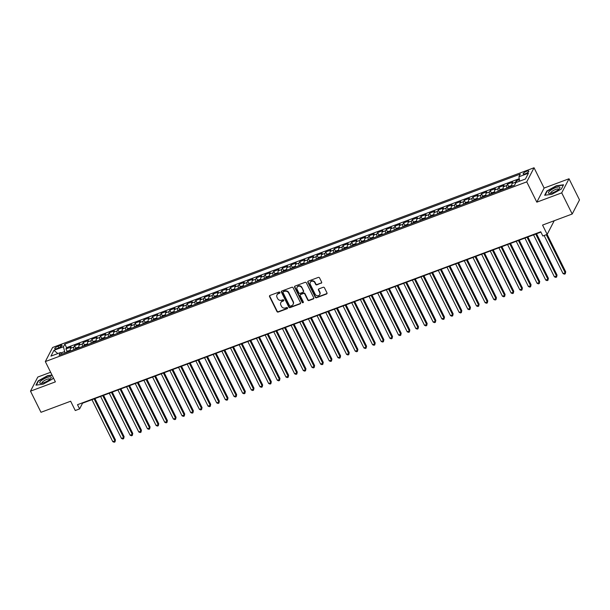<?xml version="1.0" encoding="UTF-8"?>
<svg xmlns="http://www.w3.org/2000/svg" width="610" height="610" viewBox="0 0 610 610"><rect width="100%" height="100%" fill="white"/><g stroke="black" fill="none" stroke-linecap="round" stroke-linejoin="round"><path stroke-width="0.91" d="M279.891 292.426A0.679 0.61 -152.7 0 0 279.006 292.068L269.978 295.438A0.961 0.869 -152.7 0 0 269.544 296.582L276.955 311.527A0.961 0.869 -152.7 0 0 278.221 312.038L287.249 308.668A0.679 0.61 -152.7 0 0 287.554 307.867A0.679 0.61 -152.7 0 0 286.669 307.509L285.503 307.943A3.088 2.776 -152.7 0 1 281.469 306.304L280.844 305.053A3.088 2.776 -152.7 0 1 282.247 301.386L283.421 300.951A0.679 0.61 -152.7 0 0 283.726 300.143A0.679 0.61 -152.7 0 0 282.842 299.784L281.675 300.219A3.088 2.776 -152.7 0 1 277.634 298.58L277.016 297.337A3.088 2.776 -152.7 0 1 278.419 293.662L279.586 293.227A0.679 0.61 -152.7 0 0 279.891 292.426M526.621 171.303A3.141 0.869 -26.4 0 0 523.174 173.919A3.141 0.869 -26.4 0 0 525.355 173.743A3.141 0.869 -26.4 0 0 528.801 171.128A3.141 0.869 -26.4 0 0 526.621 171.303M321.203 283.253A0.961 0.869 -152.7 0 0 321.638 282.11L319.556 277.916A0.961 0.869 -152.7 0 0 318.298 277.405L308.263 281.149A0.961 0.869 -152.7 0 0 307.829 282.293L315.248 297.23A0.961 0.869 -152.7 0 0 316.506 297.749L326.533 294.005A0.961 0.869 -152.7 0 0 326.975 292.853L324.459 287.79A0.961 0.869 -152.7 0 0 323.201 287.279L318.908 288.881A0.961 0.869 -152.7 0 0 318.466 290.032L319.716 292.541A2.577 2.318 -152.7 0 1 317.459 295.758A2.577 2.318 -152.7 0 1 315.172 294.233L310.284 284.405A2.577 2.318 -152.7 0 1 312.541 281.179A2.577 2.318 -152.7 0 1 314.836 282.704L315.644 284.344A0.961 0.869 -152.7 0 0 316.91 284.855L321.401 282.872A0.961 0.869 -152.7 0 0 321.714 282.659M50.63 372.268L37.789 377.056L30.5 391.155L40.992 412.299L70.653 401.228L75.266 410.53L79.597 408.913L77.501 404.689L540.742 231.769L542.839 235.994L547.17 234.385L554.231 220.721M561.718 192.867L569.008 178.768L544.112 188.063L536.823 202.162L561.718 192.867L572.211 214.011L542.557 225.082L547.17 234.385M536.823 202.162L526.75 181.871L45.323 361.57L52.612 347.471L534.04 167.765L526.75 181.871M30.5 391.155L55.396 381.868L45.323 361.57M293.128 287.783A0.961 0.869 -152.7 0 0 291.862 287.272L281.835 291.016A0.961 0.869 -152.7 0 0 281.401 292.159L288.812 307.097A0.961 0.869 -152.7 0 0 290.078 307.615L300.105 303.871A0.961 0.869 -152.7 0 0 300.539 302.72L293.128 287.783M295.049 286.082L305.084 282.338A0.961 0.869 -152.7 0 1 306.342 282.849L313.761 297.787A0.961 0.869 -152.7 0 1 313.319 298.938L309.026 300.539A0.961 0.869 -152.7 0 1 307.768 300.029L304.756 293.967A0.961 0.869 -152.7 0 0 303.498 293.456L300.646 294.516A0.961 0.869 -152.7 0 0 300.212 295.659L303.345 301.973A0.679 0.61 -152.7 0 1 302.156 302.415L294.615 287.226A0.961 0.869 -152.7 0 1 295.049 286.082M569.008 178.768L579.5 199.905L572.211 214.011M519.43 179.66L516.19 180.865L516.853 182.207M515.32 183.701A3.927 1.327 -110.5 0 1 515.473 182.26L512.004 183.549L512.728 182.161L507.528 184.098L508.778 186.614M506.857 188.094A3.927 1.327 -110.5 0 1 506.811 185.493L503.349 186.782L504.066 185.394L498.873 187.331L500.116 189.847M498.202 191.326A3.927 1.327 -110.5 0 1 498.149 188.726L494.687 190.015L495.411 188.627L490.211 190.564L491.462 193.08M489.54 194.559A3.927 1.327 -110.5 0 1 489.495 191.959L486.033 193.248L486.749 191.86L481.557 193.797L482.8 196.313M480.886 197.792A3.927 1.327 -110.5 0 1 480.832 195.185L477.371 196.481L478.087 195.093L472.895 197.03L474.145 199.539M472.224 201.018A3.927 1.327 -110.5 0 1 472.178 198.418L468.716 199.714L469.433 198.319L464.233 200.263L465.483 202.772M463.562 204.251A3.927 1.327 -110.5 0 1 463.516 201.651L460.054 202.947L460.771 201.552L455.578 203.496L456.821 206.005M454.907 207.484A3.927 1.327 -110.5 0 1 454.862 204.884L451.392 206.18L452.117 204.785L446.916 206.721L448.167 209.238M446.245 210.717A3.927 1.327 -110.5 0 1 446.2 208.117L442.738 209.405L443.455 208.018L438.262 209.954L439.505 212.471M437.591 213.95A3.927 1.327 -110.5 0 1 437.538 211.35L434.076 212.638L434.793 211.251L429.6 213.187L430.851 215.704M428.929 217.183A3.927 1.327 -110.5 0 1 428.883 214.583L425.422 215.871L426.138 214.484L420.946 216.42L422.189 218.937M420.275 220.416A3.927 1.327 -110.5 0 1 420.221 217.816L416.76 219.104L417.476 217.717L412.284 219.653L413.534 222.17M411.613 223.649A3.927 1.327 -110.5 0 1 411.567 221.041L408.098 222.337L408.822 220.95L403.622 222.886L404.872 225.395M402.951 226.874A3.927 1.327 -110.5 0 1 402.905 224.274L399.443 225.57L400.16 224.175L394.967 226.119L396.21 228.628M394.296 230.107A3.927 1.327 -110.5 0 1 394.251 227.507L390.781 228.803L391.506 227.408L386.305 229.352L387.556 231.861M385.634 233.34A3.927 1.327 -110.5 0 1 385.589 230.74L382.127 232.036L382.844 230.641L377.651 232.585L378.894 235.094M376.98 236.573A3.927 1.327 -110.5 0 1 376.927 233.973L373.465 235.269L374.182 233.874L368.989 235.811L370.239 238.327M368.318 239.806A3.927 1.327 -110.5 0 1 368.272 237.206L364.81 238.495L365.527 237.107L360.335 239.044L361.577 241.56M359.664 243.039A3.927 1.327 -110.5 0 1 359.61 240.439L356.148 241.728L356.865 240.34L351.673 242.277L352.923 244.793M351.002 246.272A3.927 1.327 -110.5 0 1 350.956 243.672L347.486 244.961L348.211 243.573L343.011 245.51L344.261 248.026M342.34 249.505A3.927 1.327 -110.5 0 1 342.294 246.898L338.832 248.194L339.549 246.806L334.356 248.743L335.599 251.251M333.685 252.731A3.927 1.327 -110.5 0 1 333.632 250.131L330.17 251.427L330.894 250.031L325.694 251.976L326.945 254.484M325.023 255.964A3.927 1.327 -110.5 0 1 324.977 253.363L321.516 254.66L322.233 253.264L317.04 255.209L318.283 257.717M316.369 259.197A3.927 1.327 -110.5 0 1 316.315 256.596L312.854 257.893L313.57 256.497L308.378 258.442L309.628 260.95M307.707 262.43A3.927 1.327 -110.5 0 1 307.661 259.829L304.192 261.126L304.916 259.73L299.716 261.667L300.966 264.183M299.045 265.663A3.927 1.327 -110.5 0 1 298.999 263.062L295.537 264.351L296.254 262.963L291.062 264.9L292.304 267.416M290.39 268.896A3.927 1.327 -110.5 0 1 290.345 266.296L286.875 267.584L287.6 266.196L282.399 268.133L283.65 270.649M281.728 272.129A3.927 1.327 -110.5 0 1 281.683 269.529L278.221 270.817L278.938 269.429L273.745 271.366L274.988 273.882M273.074 275.362A3.927 1.327 -110.5 0 1 273.021 272.762L269.559 274.05L270.276 272.662L265.083 274.599L266.334 277.115M264.412 278.595A3.927 1.327 -110.5 0 1 264.366 275.987L260.905 277.283L261.621 275.895L256.429 277.832L257.672 280.341M255.758 281.82A3.927 1.327 -110.5 0 1 255.704 279.22L252.243 280.516L252.959 279.121L247.767 281.065L249.017 283.574M247.096 285.053A3.927 1.327 -110.5 0 1 247.05 282.453L243.581 283.749L244.305 282.354L239.105 284.298L240.355 286.807M238.434 288.286A3.927 1.327 -110.5 0 1 238.388 285.686L234.926 286.982L235.643 285.587L230.45 287.523L231.693 290.04M229.779 291.519A3.927 1.327 -110.5 0 1 229.734 288.919L226.264 290.207L226.989 288.82L221.788 290.756L223.039 293.273M221.117 294.752A3.927 1.327 -110.5 0 1 221.072 292.152L217.61 293.44L218.327 292.053L213.134 293.989L214.377 296.506M212.463 297.985A3.927 1.327 -110.5 0 1 212.41 295.385L208.948 296.673L209.665 295.286L204.472 297.222L205.722 299.739M203.801 301.218A3.927 1.327 -110.5 0 1 203.755 298.618L200.293 299.906L201.01 298.519L195.81 300.455L197.06 302.972M195.147 304.451A3.927 1.327 -110.5 0 1 195.093 301.843L191.631 303.139L192.348 301.752L187.156 303.688L188.406 306.197M186.485 307.676A3.927 1.327 -110.5 0 1 186.439 305.076L182.969 306.373L183.694 304.977L178.494 306.921L179.744 309.43M177.823 310.909A3.927 1.327 -110.5 0 1 177.777 308.309L174.315 309.606L175.032 308.21L169.839 310.154L171.082 312.663M169.168 314.142A3.927 1.327 -110.5 0 1 169.115 311.542L165.653 312.838L166.377 311.443L161.177 313.387L162.428 315.896M160.506 317.375A3.927 1.327 -110.5 0 1 160.46 314.775L156.999 316.071L157.715 314.676L152.523 316.613L153.766 319.129M151.852 320.608A3.927 1.327 -110.5 0 1 151.798 318.008L148.337 319.297L149.053 317.909L143.861 319.846L145.111 322.362M143.19 323.841A3.927 1.327 -110.5 0 1 143.144 321.241L139.675 322.53L140.399 321.142L135.199 323.079L136.449 325.595M134.528 327.074A3.927 1.327 -110.5 0 1 134.482 324.474L131.02 325.763L131.737 324.375L126.544 326.312L127.787 328.828M125.874 330.307A3.927 1.327 -110.5 0 1 125.828 327.7L122.358 328.996L123.083 327.608L117.882 329.545L119.133 332.053M117.211 333.533A3.927 1.327 -110.5 0 1 117.166 330.933L113.704 332.229L114.421 330.833L109.228 332.778L110.471 335.286M108.557 336.766A3.927 1.327 -110.5 0 1 108.504 334.166L105.042 335.462L105.759 334.066L100.566 336.011L101.817 338.519M99.895 339.999A3.927 1.327 -110.5 0 1 99.849 337.399L96.388 338.695L97.104 337.299L91.912 339.244L93.155 341.752M91.241 343.232A3.927 1.327 -110.5 0 1 91.187 340.632L87.726 341.928L88.442 340.532L83.25 342.469L84.5 344.986M82.579 346.465A3.927 1.327 -110.5 0 1 82.533 343.865L79.064 345.153L79.788 343.765L74.588 345.702L73.871 347.098A3.927 1.327 69.5 0 0 73.917 349.698M75.838 348.219L74.588 345.702M56.852 348.592L58.758 347.883A3.042 0.839 -26.4 0 0 62.09 345.344A3.042 0.839 -26.4 0 0 59.978 345.519L58.072 346.228A3.042 0.839 -26.4 0 0 54.732 348.767A3.042 0.839 -26.4 0 0 56.852 348.592M519.697 181.147L518.904 176.77L520.284 174.102L64.828 344.109L63.448 346.777L65.003 353.022M518.904 176.77L528.428 173.217L525.431 179.004L515.908 182.565L514.527 185.226L59.078 355.241L60.459 352.572L50.927 356.126L53.924 350.331L63.448 346.777M519.255 178.692L66.589 347.662L65.933 348.935L71.126 346.998L70.409 348.386A3.927 1.327 69.5 0 0 70.455 350.986M82.533 343.865L83.25 342.469M91.187 340.632L91.912 339.244M99.849 337.399L100.566 336.011M108.504 334.166L109.228 332.778M117.166 330.933L117.882 329.545M125.828 327.7L126.544 326.312M134.482 324.474L135.199 323.079M143.144 321.241L143.861 319.846M151.798 318.008L152.523 316.613M160.46 314.775L161.177 313.387M169.115 311.542L169.839 310.154M177.777 308.309L178.494 306.921M186.439 305.076L187.156 303.688M195.093 301.843L195.81 300.455M203.755 298.618L204.472 297.222M212.41 295.385L213.134 293.989M221.072 292.152L221.788 290.756M229.734 288.919L230.45 287.523M238.388 285.686L239.105 284.298M247.05 282.453L247.767 281.065M255.704 279.22L256.429 277.832M264.366 275.987L265.083 274.599M273.021 272.762L273.745 271.366M281.683 269.529L282.399 268.133M290.345 266.296L291.062 264.9M298.999 263.062L299.716 261.667M307.661 259.829L308.378 258.442M316.315 256.596L317.04 255.209M324.977 253.363L325.694 251.976M333.632 250.131L334.356 248.743M342.294 246.898L343.011 245.51M350.956 243.672L351.673 242.277M359.61 240.439L360.335 239.044M368.272 237.206L368.989 235.811M376.927 233.973L377.651 232.585M385.589 230.74L386.305 229.352M394.251 227.507L394.967 226.119M402.905 224.274L403.622 222.886M411.567 221.041L412.284 219.653M420.221 217.816L420.946 216.42M428.883 214.583L429.6 213.187M437.538 211.35L438.262 209.954M446.2 208.117L446.916 206.721M454.862 204.884L455.578 203.496M463.516 201.651L464.233 200.263M472.178 198.418L472.895 197.03M480.832 195.185L481.557 193.797M489.495 191.959L490.211 190.564M498.149 188.726L498.873 187.331M506.811 185.493L507.528 184.098M515.473 182.26L516.19 180.865M64.34 351.68L60.954 352.946M544.112 188.063L534.04 167.765M79.597 408.913L82.548 403.195L540.91 232.105M67.176 351.452L65.933 348.935M66.589 347.662L64.828 344.109M62.365 354.006L60.459 352.572M79.064 345.153A3.927 1.327 69.5 0 0 79.117 347.761M87.726 341.928A3.927 1.327 69.5 0 0 87.771 344.528M96.388 338.695A3.927 1.327 69.5 0 0 96.433 341.295M105.042 335.462A3.927 1.327 69.5 0 0 105.088 338.062M113.704 332.229A3.927 1.327 69.5 0 0 113.75 334.829M122.358 328.996A3.927 1.327 69.5 0 0 122.412 331.596M131.02 325.763A3.927 1.327 69.5 0 0 131.066 328.363M139.675 322.53A3.927 1.327 69.5 0 0 139.728 325.13M148.337 319.297A3.927 1.327 69.5 0 0 148.382 321.905M156.999 316.071A3.927 1.327 69.5 0 0 157.044 318.672M165.653 312.838A3.927 1.327 69.5 0 0 165.706 315.439M174.315 309.606A3.927 1.327 69.5 0 0 174.361 312.206M182.969 306.373A3.927 1.327 69.5 0 0 183.023 308.973M191.631 303.139A3.927 1.327 69.5 0 0 191.677 305.74M200.293 299.906A3.927 1.327 69.5 0 0 200.339 302.507M208.948 296.673A3.927 1.327 69.5 0 0 208.994 299.274M217.61 293.44A3.927 1.327 69.5 0 0 217.656 296.041M226.264 290.207A3.927 1.327 69.5 0 0 226.318 292.815M234.926 286.982A3.927 1.327 69.5 0 0 234.972 289.582M243.581 283.749A3.927 1.327 69.5 0 0 243.634 286.349M252.243 280.516A3.927 1.327 69.5 0 0 252.288 283.116M260.905 277.283A3.927 1.327 69.5 0 0 260.95 279.883M269.559 274.05A3.927 1.327 69.5 0 0 269.605 276.65M278.221 270.817A3.927 1.327 69.5 0 0 278.267 273.417M286.875 267.584A3.927 1.327 69.5 0 0 286.929 270.184M295.537 264.351A3.927 1.327 69.5 0 0 295.583 266.959M304.192 261.126A3.927 1.327 69.5 0 0 304.245 263.726M312.854 257.893A3.927 1.327 69.5 0 0 312.899 260.493M321.516 254.66A3.927 1.327 69.5 0 0 321.562 257.26M330.17 251.427A3.927 1.327 69.5 0 0 330.223 254.027M338.832 248.194A3.927 1.327 69.5 0 0 338.878 250.794M347.486 244.961A3.927 1.327 69.5 0 0 347.54 247.561M356.148 241.728A3.927 1.327 69.5 0 0 356.194 244.328M364.81 238.495A3.927 1.327 69.5 0 0 364.856 241.102M373.465 235.269A3.927 1.327 69.5 0 0 373.511 237.869M382.127 232.036A3.927 1.327 69.5 0 0 382.173 234.637M390.781 228.803A3.927 1.327 69.5 0 0 390.835 231.404M399.443 225.57A3.927 1.327 69.5 0 0 399.489 228.171M408.098 222.337A3.927 1.327 69.5 0 0 408.151 224.938M416.76 219.104A3.927 1.327 69.5 0 0 416.805 221.704M425.422 215.871A3.927 1.327 69.5 0 0 425.467 218.471M434.076 212.638A3.927 1.327 69.5 0 0 434.122 215.238M442.738 209.405A3.927 1.327 69.5 0 0 442.784 212.013M451.392 206.18A3.927 1.327 69.5 0 0 451.446 208.78M460.054 202.947A3.927 1.327 69.5 0 0 460.1 205.547M468.716 199.714A3.927 1.327 69.5 0 0 468.762 202.314M477.371 196.481A3.927 1.327 69.5 0 0 477.416 199.081M486.033 193.248A3.927 1.327 69.5 0 0 486.078 195.848M494.687 190.015A3.927 1.327 69.5 0 0 494.74 192.615M503.349 186.782A3.927 1.327 69.5 0 0 503.395 189.382M512.004 183.549A3.927 1.327 69.5 0 0 512.057 186.157M57.813 353.556L53.924 350.331M52.01 375.051L47.595 375.661L38.14 380.899L35.944 385.146L43.203 384.155L52.658 378.909L53.306 377.659M563.556 184.777L556.297 185.775L546.85 191.014L544.654 195.261L551.913 194.27L561.36 189.024L563.556 184.777M38.331 381.281L38.14 380.899M547.033 191.395L546.85 191.014M279.959 292.747A0.679 0.61 -152.7 0 1 279.784 292.846L278.617 293.28A3.088 2.776 -152.7 0 0 277.1 294.721M280.935 302.438A3.088 2.776 -152.7 0 1 282.445 301.004L283.612 300.57A0.679 0.61 -152.7 0 0 283.787 300.463M269.658 295.652A0.961 0.869 -152.7 0 0 269.734 296.201L277.154 311.146A0.961 0.869 -152.7 0 0 278.419 311.657L287.447 308.286A0.679 0.61 -152.7 0 0 287.623 308.187M281.515 291.222A0.961 0.869 -152.7 0 0 281.591 291.778L289.01 306.716A0.961 0.869 -152.7 0 0 290.268 307.234L300.303 303.49A0.961 0.869 -152.7 0 0 300.623 303.277M283.345 291.824A0.679 0.61 -152.7 0 0 283.04 292.625L289.552 305.74A0.679 0.61 -152.7 0 0 290.436 306.098L291.664 305.64A3.088 2.776 -152.7 0 0 293.067 301.973L288.614 293.006A3.088 2.776 -152.7 0 0 284.58 291.366L283.543 291.443A0.679 0.61 -152.7 0 0 283.17 291.923M293.181 304.207A3.088 2.776 -152.7 0 0 293.265 301.592L293.067 301.973M283.543 291.443L284.779 290.985A3.088 2.776 -152.7 0 1 288.812 292.625L293.265 301.592M300.333 294.729A0.961 0.869 -152.7 0 1 300.844 294.134L303.696 293.075A0.961 0.869 -152.7 0 1 304.954 293.585L307.966 299.647A0.961 0.869 -152.7 0 0 309.224 300.158L313.517 298.557A0.961 0.869 -152.7 0 0 313.837 298.343M294.729 286.288A0.961 0.869 -152.7 0 0 294.813 286.845L302.346 302.034A0.679 0.61 -152.7 0 0 303.406 302.293M301.637 287.676A2.577 2.318 -152.7 0 0 297.07 287.34A2.577 2.318 -152.7 0 0 297.093 289.376L298.808 292.838A0.961 0.869 -152.7 0 0 300.074 293.357L302.918 292.289A0.961 0.869 -152.7 0 0 303.361 291.145L301.836 287.295A2.577 2.318 -152.7 0 0 297.184 287.158M303.437 291.702A0.961 0.869 -152.7 0 0 303.551 290.764L303.361 291.145M301.836 287.295L303.551 290.764M310.376 282.186A2.577 2.318 -152.7 0 1 315.027 282.323L315.843 283.963A0.961 0.869 -152.7 0 0 317.108 284.473L321.401 282.872M319.823 294.378A2.577 2.318 -152.7 0 0 319.914 292.159L319.716 292.541M318.588 289.094A0.961 0.869 -152.7 0 0 318.664 289.651L319.914 292.159M307.951 281.355A0.961 0.869 -152.7 0 0 308.027 281.911L315.446 296.849A0.961 0.869 -152.7 0 0 316.704 297.367L326.731 293.623A0.961 0.869 -152.7 0 0 327.051 293.41M70.31 350.285L67.565 351.116L66.307 352.199A2.6 0.884 69.5 0 0 66.216 352.572M91.957 399.687L112.789 441.663L114.954 440.855L115.45 439.901L94.931 398.574M67.855 351.978L68.884 351.474M115.45 439.901L115 441.907L114.954 440.855L94.123 398.879M115 441.907L114.139 442.235L112.789 441.663M46.764 377.598A6.382 1.761 -26.4 0 0 40.618 381.212A6.382 1.761 -26.4 0 0 40.916 383.324A6.382 1.761 -26.4 0 0 44.202 382.554A6.382 1.761 -26.4 0 0 50.836 378.398A6.382 1.761 -26.4 0 0 46.764 377.598M49.936 379.313A4.369 1.205 -26.4 0 0 49.898 379.13A4.369 1.205 -26.4 0 0 46.856 379.382A4.369 1.205 -26.4 0 0 42.067 383.019A4.369 1.205 -26.4 0 0 42.189 383.156M36.356 385.093L38.453 381.036L47.61 375.958L52.155 375.341M53.283 377.62L52.605 378.94M549.953 190.77A6.382 1.761 -26.4 0 0 549.618 193.439A6.382 1.761 -26.4 0 0 558.424 189.611A6.382 1.761 -26.4 0 0 559.538 188.513A6.382 1.761 -26.4 0 0 557.281 187.148A6.382 1.761 -26.4 0 0 549.953 190.77M558.638 189.428A4.369 1.205 -26.4 0 0 558.6 189.245A4.369 1.205 -26.4 0 0 555.878 189.382A4.369 1.205 -26.4 0 0 551.791 191.586A4.369 1.205 -26.4 0 0 550.769 193.134A4.369 1.205 -26.4 0 0 550.891 193.271M563.365 185.15L561.307 189.054M545.066 195.208L547.155 191.151L556.312 186.073L563.35 185.112M78.972 347.052L76.227 347.883L74.969 348.966A2.6 0.884 69.5 0 0 74.87 349.339M100.612 396.454L121.451 438.43L123.617 437.622L124.104 436.668L103.593 395.341M76.517 348.745L77.539 348.241M124.104 436.668L123.662 438.682L123.617 437.622L102.777 395.646M123.662 438.682L122.793 439.002L121.451 438.43M87.634 343.819L84.889 344.65L83.623 345.74A2.6 0.884 69.5 0 0 83.532 346.106M109.274 393.221L130.113 435.197L132.271 434.389L132.767 433.435L112.255 392.108M85.171 345.512L86.201 345.008M132.767 433.435L132.317 435.449L132.271 434.389L111.439 392.413M132.317 435.449L131.455 435.769L130.113 435.197M96.288 340.586L93.543 341.417L92.285 342.507A2.6 0.884 69.5 0 0 92.194 342.873M117.928 389.988L138.767 431.964L140.933 431.156L141.428 430.202L120.91 388.875M94.87 341.89L93.833 342.279M141.428 430.202L140.979 432.216L140.933 431.156L120.094 389.18M140.979 432.216L140.109 432.536L138.767 431.964M104.95 337.353L102.205 338.184L100.94 339.274A2.6 0.884 69.5 0 0 100.848 339.648M126.59 386.755L147.429 428.731L149.595 427.923L150.083 426.977L129.572 385.65M103.532 338.657L102.495 339.046M150.083 426.977L149.633 428.983L149.595 427.923L128.756 385.947M149.633 428.983L148.771 429.303L147.429 428.731M113.605 334.12L110.86 334.951L109.602 336.041A2.6 0.884 69.5 0 0 109.51 336.415M135.252 383.53L156.084 425.505L158.249 424.697L158.745 423.744L138.226 382.417M111.15 335.813L112.171 335.309M158.745 423.744L158.295 425.75L158.249 424.697L137.41 382.722M158.295 425.75L157.426 426.07L156.084 425.505M122.267 330.887L119.522 331.726L118.264 332.808A2.6 0.884 69.5 0 0 118.165 333.182M143.907 380.297L164.746 422.272L166.911 421.464L167.399 420.511L146.888 379.184M119.812 332.587L120.833 332.076M167.399 420.511L166.957 422.516L166.911 421.464L146.072 379.489M166.957 422.516L166.088 422.844L164.746 422.272M130.921 327.661L128.176 328.493L126.918 329.575A2.6 0.884 69.5 0 0 126.827 329.949M152.569 377.064L173.4 419.039L175.566 418.231L176.061 417.278L155.542 375.951M129.511 328.965L128.466 329.354M176.061 417.278L175.611 419.283L175.566 418.231L154.734 376.256M175.611 419.283L174.75 419.611L173.4 419.039M139.583 324.428L136.838 325.26L135.58 326.342A2.6 0.884 69.5 0 0 135.481 326.716M161.223 373.831L182.062 415.807L184.228 414.998L184.723 414.045L164.204 372.718M138.165 325.732L137.128 326.121M184.723 414.045L184.273 416.05L184.228 414.998L163.388 373.023M184.273 416.05L183.404 416.378L182.062 415.807M148.245 321.195L145.5 322.027L144.234 323.109A2.6 0.884 69.5 0 0 144.143 323.483M169.885 370.598L190.724 412.574L192.89 411.765L193.378 410.812L172.866 369.485M145.79 322.888L146.812 322.385M193.378 410.812L192.928 412.825L192.89 411.765L172.05 369.79M192.928 412.825L192.066 413.145L190.724 412.574M156.9 317.962L154.155 318.794L152.897 319.876A2.6 0.884 69.5 0 0 152.805 320.25M178.539 367.365L199.379 409.341L201.544 408.532L202.04 407.579L181.521 366.252M154.444 319.655L155.466 319.152M202.04 407.579L201.59 409.592L201.544 408.532L180.705 366.557M201.59 409.592L200.72 409.912L199.379 409.341M165.562 314.729L162.817 315.561L161.558 316.651A2.6 0.884 69.5 0 0 161.459 317.017M187.201 364.132L208.04 406.108L210.206 405.299L210.694 404.346L190.183 363.019M163.106 316.422L164.128 315.919M210.694 404.346L210.244 406.359L210.206 405.299L189.367 363.324M210.244 406.359L209.382 406.679L208.04 406.108M174.216 311.496L171.471 312.328L170.213 313.418A2.6 0.884 69.5 0 0 170.121 313.792M195.863 360.899L216.695 402.875L218.86 402.066L219.356 401.113L198.837 359.793M172.805 312.8L171.761 313.189M219.356 401.113L218.906 403.126L218.86 402.066L198.029 360.091M218.906 403.126L218.037 403.446L216.695 402.875M182.878 308.263L180.133 309.095L178.875 310.185A2.6 0.884 69.5 0 0 178.776 310.559M204.518 357.673L225.357 399.649L227.522 398.841L228.01 397.888L207.499 356.56M181.46 309.575L180.423 309.956M228.01 397.888L227.568 399.893L227.522 398.841L206.683 356.865M227.568 399.893L226.699 400.213L225.357 399.649M191.532 305.031L188.787 305.869L187.529 306.952A2.6 0.884 69.5 0 0 187.438 307.326M213.18 354.44L234.019 396.416L236.177 395.608L236.672 394.655L216.161 353.327M189.077 306.731L190.106 306.22M236.672 394.655L236.222 396.66L236.177 395.608L215.345 353.632M236.222 396.66L235.361 396.988L234.019 396.416M200.194 301.798L197.449 302.636L196.191 303.719A2.6 0.884 69.5 0 0 196.092 304.093M221.834 351.207L242.673 393.183L244.839 392.375L245.334 391.422L224.815 350.094M197.739 303.498L198.761 302.995M245.334 391.422L244.885 393.427L244.839 392.375L224 350.399M244.885 393.427L244.015 393.755L242.673 393.183M208.856 298.572L206.111 299.403L204.846 300.486A2.6 0.884 69.5 0 0 204.754 300.86M230.496 347.974L251.335 389.95L253.501 389.142L253.989 388.189L233.477 346.861M207.438 299.876L206.401 300.265M253.989 388.189L253.539 390.194L253.501 389.142L232.662 347.166M253.539 390.194L252.677 390.522L251.335 389.95M217.511 295.339L214.766 296.17L213.508 297.253A2.6 0.884 69.5 0 0 213.416 297.627M239.158 344.741L259.99 386.717L262.155 385.909L262.651 384.956L242.132 343.628M216.092 296.643L215.055 297.032M262.651 384.956L262.201 386.969L262.155 385.909L241.316 343.933M262.201 386.969L261.332 387.289L259.99 386.717M226.173 292.106L223.428 292.937L222.17 294.02A2.6 0.884 69.5 0 0 222.07 294.394M247.812 341.508L268.652 383.484L270.817 382.676L271.305 381.723L250.794 340.395M223.717 293.799L224.739 293.296M271.305 381.723L270.855 383.736L270.817 382.676L249.978 340.7M270.855 383.736L269.994 384.056L268.652 383.484M234.827 288.873L232.082 289.704L230.824 290.795A2.6 0.884 69.5 0 0 230.733 291.161M256.474 338.275L277.306 380.251L279.471 379.443L279.967 378.49L259.448 337.162M232.372 290.566L233.401 290.063M279.967 378.49L279.517 380.503L279.471 379.443L258.64 337.467M279.517 380.503L278.656 380.823L277.306 380.251M243.489 285.64L240.744 286.471L239.486 287.562A2.6 0.884 69.5 0 0 239.387 287.935M265.129 335.042L285.968 377.018L288.133 376.21L288.621 375.257L268.11 333.937M241.034 287.333L242.056 286.83M288.621 375.257L288.179 377.27L288.133 376.21L267.294 334.234M288.179 377.27L287.31 377.59L285.968 377.018M252.151 282.407L249.406 283.238L248.14 284.329A2.6 0.884 69.5 0 0 248.049 284.702M273.791 331.81L294.63 373.785L296.788 372.985L297.284 372.031L276.772 330.704M250.733 283.719L249.688 284.1M297.284 372.031L296.834 374.037L296.788 372.985L275.956 331.009M296.834 374.037L295.972 374.357L294.63 373.785M260.805 279.174L258.06 280.013L256.802 281.096A2.6 0.884 69.5 0 0 256.711 281.469M282.445 328.584L303.284 370.56L305.45 369.751L305.945 368.798L285.427 327.471M259.387 280.486L258.35 280.875M305.945 368.798L305.496 370.804L305.45 369.751L284.611 327.776M305.496 370.804L304.626 371.132L303.284 370.56M269.467 275.941L266.722 276.78L265.457 277.863A2.6 0.884 69.5 0 0 265.365 278.236M291.107 325.351L311.946 367.327L314.112 366.518L314.6 365.565L294.089 324.238M267.012 277.642L268.034 277.131M314.6 365.565L314.15 367.571L314.112 366.518L293.273 324.543M314.15 367.571L313.288 367.899L311.946 367.327M278.122 272.716L275.377 273.547L274.119 274.63A2.6 0.884 69.5 0 0 274.027 275.003M299.769 322.118L320.601 364.094L322.766 363.285L323.262 362.332L302.743 321.005M275.667 274.409L276.688 273.905M323.262 362.332L322.812 364.338L322.766 363.285L301.927 321.31M322.812 364.338L321.943 364.666L320.601 364.094M286.784 269.483L284.039 270.314L282.781 271.397A2.6 0.884 69.5 0 0 282.682 271.77M308.424 318.885L329.263 360.861L331.428 360.052L331.916 359.099L311.405 317.772M285.366 270.787L284.329 271.175M331.916 359.099L331.474 361.105L331.428 360.052L310.589 318.077M331.474 361.105L330.605 361.433L329.263 360.861M295.438 266.25L292.693 267.081L291.435 268.164A2.6 0.884 69.5 0 0 291.344 268.537M317.086 315.652L337.917 357.628L340.083 356.819L340.578 355.866L320.059 314.539M294.028 267.554L292.983 267.942M340.578 355.866L340.128 357.879L340.083 356.819L319.251 314.844M340.128 357.879L339.267 358.2L337.917 357.628M304.1 263.017L301.355 263.848L300.097 264.938A2.6 0.884 69.5 0 0 299.998 265.304M325.74 312.419L346.579 354.395L348.745 353.587L349.24 352.633L328.721 311.306M301.645 264.709L302.667 264.206M349.24 352.633L348.79 354.646L348.745 353.587L327.906 311.611M348.79 354.646L347.921 354.967L346.579 354.395M312.762 259.784L310.017 260.615L308.752 261.705A2.6 0.884 69.5 0 0 308.66 262.071M334.402 309.186L355.241 351.162L357.407 350.353L357.895 349.4L337.383 308.073M310.307 261.476L311.329 260.973M357.895 349.4L357.445 351.413L357.407 350.353L336.567 308.378M357.445 351.413L356.583 351.734L355.241 351.162M321.417 256.551L318.672 257.382L317.413 258.472A2.6 0.884 69.5 0 0 317.322 258.846M343.056 305.953L363.895 347.929L366.061 347.12L366.557 346.175L346.038 304.847M319.998 257.862L318.961 258.243M366.557 346.175L366.107 348.18L366.061 347.12L345.222 305.145M366.107 348.18L365.237 348.501L363.895 347.929M330.079 253.318L327.334 254.149L326.075 255.239A2.6 0.884 69.5 0 0 325.976 255.613M351.718 302.728L372.558 344.703L374.723 343.895L375.211 342.942L354.7 301.614M328.66 254.629L327.623 255.01M375.211 342.942L374.761 344.947L374.723 343.895L353.884 301.919M374.761 344.947L373.899 345.268L372.558 344.703M338.733 250.085L335.988 250.923L334.73 252.006A2.6 0.884 69.5 0 0 334.638 252.38M360.38 299.495L381.212 341.47L383.377 340.662L383.873 339.709L363.354 298.381M337.322 251.396L336.278 251.785M383.873 339.709L383.423 341.714L383.377 340.662L362.546 298.687M383.423 341.714L382.554 342.042L381.212 341.47M347.395 246.859L344.65 247.69L343.392 248.773A2.6 0.884 69.5 0 0 343.293 249.147M369.035 296.262L389.874 338.237L392.039 337.429L392.527 336.476L372.016 295.148M344.94 248.552L345.962 248.049M392.527 336.476L392.085 338.481L392.039 337.429L371.2 295.454M392.085 338.481L391.216 338.809L389.874 338.237M356.049 243.626L353.304 244.458L352.046 245.54A2.6 0.884 69.5 0 0 351.955 245.914M377.697 293.029L398.536 335.004L400.694 334.196L401.189 333.243L380.678 291.915M353.594 245.319L354.623 244.816M401.189 333.243L400.739 335.248L400.694 334.196L379.862 292.221M400.739 335.248L399.878 335.576L398.536 335.004M364.711 240.393L361.966 241.225L360.708 242.307A2.6 0.884 69.5 0 0 360.609 242.681M386.351 289.796L407.19 331.771L409.356 330.963L409.851 330.01L389.332 288.683M363.293 241.697L362.256 242.086M409.851 330.01L409.401 332.023L409.356 330.963L388.517 288.988M409.401 332.023L408.532 332.343L407.19 331.771M373.373 237.16L370.628 237.992L369.363 239.074A2.6 0.884 69.5 0 0 369.271 239.448M395.013 286.563L415.852 328.538L418.018 327.73L418.506 326.777L397.995 285.45M371.955 238.464L370.918 238.853M418.506 326.777L418.056 328.79L418.018 327.73L397.179 285.754M418.056 328.79L417.194 329.11L415.852 328.538M382.028 233.927L379.283 234.758L378.025 235.849A2.6 0.884 69.5 0 0 377.933 236.215M403.675 283.33L424.507 325.305L426.672 324.497L427.168 323.544L406.649 282.216M379.572 235.62L380.594 235.117M427.168 323.544L426.718 325.557L426.672 324.497L405.833 282.521M426.718 325.557L425.849 325.877L424.507 325.305M390.69 230.694L387.945 231.525L386.717 232.585A2.6 0.884 69.5 0 0 386.587 232.989M412.329 280.097L433.169 322.072L435.334 321.264L435.822 320.311L415.311 278.991M386.717 232.585L390.758 231.076M388.234 232.387L389.256 231.884M435.822 320.311L435.38 322.324L435.334 321.264L414.495 279.288M435.38 322.324L434.511 322.644L433.169 322.072M399.344 227.461L396.599 228.292L395.341 229.383A2.6 0.884 69.5 0 0 395.25 229.756M420.991 276.871L441.823 318.847L443.988 318.039L444.484 317.086L423.965 275.758M397.933 228.773L396.889 229.154M444.484 317.086L444.034 319.091L443.988 318.039L423.157 276.063M444.034 319.091L443.173 319.411L441.823 318.847M408.006 224.228L405.261 225.067L404.003 226.15A2.6 0.884 69.5 0 0 403.904 226.523M429.646 273.638L450.485 315.614L452.65 314.806L453.138 313.853L432.627 272.525M406.588 225.54L405.551 225.929M453.138 313.853L452.696 315.858L452.65 314.806L431.811 272.83M452.696 315.858L451.827 316.186L450.485 315.614M416.668 220.995L413.923 221.834L412.657 222.917A2.6 0.884 69.5 0 0 412.566 223.29M438.308 270.405L459.147 312.381L461.305 311.573L461.8 310.62L441.289 269.292M414.205 222.696L415.235 222.192M461.8 310.62L461.351 312.625L461.305 311.573L440.473 269.597M461.351 312.625L460.489 312.953L459.147 312.381M425.322 217.77L422.577 218.601L421.319 219.684A2.6 0.884 69.5 0 0 421.228 220.058M446.962 267.172L467.801 309.148L469.967 308.34L470.462 307.387L449.944 266.059M422.867 219.463L423.889 218.96M470.462 307.387L470.013 309.392L469.967 308.34L449.128 266.364M470.013 309.392L469.143 309.72L467.801 309.148M433.984 214.537L431.239 215.368L429.974 216.451A2.6 0.884 69.5 0 0 429.882 216.825M455.624 263.939L476.463 305.915L478.629 305.107L479.117 304.154L458.606 262.826M431.529 216.23L432.551 215.726M479.117 304.154L478.667 306.167L478.629 305.107L457.79 263.131M478.667 306.167L477.805 306.487L476.463 305.915M442.639 211.304L439.894 212.135L438.636 213.218A2.6 0.884 69.5 0 0 438.544 213.591M464.286 260.706L485.118 302.682L487.283 301.874L487.779 300.921L467.26 259.593M441.228 212.608L440.184 212.997M487.779 300.921L487.329 302.934L487.283 301.874L466.452 259.898M487.329 302.934L486.46 303.254L485.118 302.682M451.301 208.071L448.556 208.902L447.298 209.992A2.6 0.884 69.5 0 0 447.199 210.358M472.941 257.473L493.78 299.449L495.945 298.641L496.433 297.688L475.922 256.36M449.883 209.375L448.846 209.764M496.433 297.688L495.991 299.701L495.945 298.641L475.106 256.665M495.991 299.701L495.122 300.021L493.78 299.449M459.955 204.838L457.21 205.669L455.952 206.76A2.6 0.884 69.5 0 0 455.861 207.133M481.603 254.24L502.434 296.216L504.6 295.408L505.095 294.455L484.576 253.135M457.5 206.531L458.529 206.027M505.095 294.455L504.645 296.468L504.6 295.408L483.768 253.432M504.645 296.468L503.784 296.788L502.434 296.216M468.617 201.605L465.872 202.436L464.645 203.496A2.6 0.884 69.5 0 0 464.515 203.9M490.257 251.015L511.096 292.991L513.262 292.182L513.757 291.229L493.238 249.902M464.645 203.496L468.686 201.986M466.162 203.298L467.184 202.794M513.757 291.229L513.307 293.235L513.262 292.182L492.422 250.207M513.307 293.235L512.438 293.555L511.096 292.991M477.279 198.372L474.534 199.211L473.268 200.293A2.6 0.884 69.5 0 0 473.177 200.667M498.919 247.782L519.758 289.758L521.924 288.949L522.412 287.996L501.9 246.669M475.861 199.683L474.824 200.072M522.412 287.996L521.962 290.002L521.924 288.949L501.084 246.974M521.962 290.002L521.1 290.329L519.758 289.758M485.934 195.139L483.189 195.978L481.93 197.06A2.6 0.884 69.5 0 0 481.839 197.434M507.581 244.549L528.413 286.525L530.578 285.716L531.074 284.763L510.555 243.436M484.515 196.45L483.478 196.839M531.074 284.763L530.624 286.769L530.578 285.716L509.739 243.741M530.624 286.769L529.755 287.096L528.413 286.525M494.596 191.914L491.851 192.745L490.592 193.827A2.6 0.884 69.5 0 0 490.493 194.201M516.235 241.316L537.074 283.292L539.24 282.483L539.728 281.53L519.217 240.203M492.14 193.606L493.162 193.103M539.728 281.53L539.278 283.536L539.24 282.483L518.401 240.508M539.278 283.536L538.416 283.863L537.074 283.292M503.25 188.681L500.505 189.512L499.247 190.594A2.6 0.884 69.5 0 0 499.155 190.968M524.897 238.083L545.729 280.059L547.894 279.25L548.39 278.297L527.871 236.97M500.795 190.373L501.816 189.87M548.39 278.297L547.94 280.303L547.894 279.25L527.063 237.275M547.94 280.303L547.071 280.63L545.729 280.059M511.912 185.448L509.167 186.279L507.909 187.361A2.6 0.884 69.5 0 0 507.81 187.735M533.552 234.85L554.391 276.826L556.556 276.017L557.044 275.064L536.533 233.737M509.457 187.14L510.478 186.637M557.044 275.064L556.602 277.077L556.556 276.017L535.717 234.042M556.602 277.077L555.733 277.397L554.391 276.826M544.143 235.513L563.053 273.593L565.211 272.784L565.706 271.831L547.124 234.4M565.706 271.831L565.256 273.844L565.211 272.784L546.308 234.705M565.256 273.844L564.395 274.164L563.053 273.593M73.871 347.098L70.409 348.386M58.873 347.837L58.072 346.228M60.672 346.93L59.978 345.519M278.617 293.28L278.419 293.662M283.612 300.57L283.421 300.951M282.445 301.004L282.247 301.386M287.447 308.286L287.249 308.668M278.419 311.657L278.221 312.038M277.154 311.146L276.955 311.527M269.734 296.201L269.544 296.582M279.784 292.846L279.586 293.227M300.303 303.49L300.105 303.871M290.268 307.234L290.078 307.615M289.01 306.716L288.812 307.097M281.591 291.778L281.401 292.159M288.812 292.625L288.614 293.006M284.779 290.985L284.58 291.366M313.517 298.557L313.319 298.938M309.224 300.158L309.026 300.539M307.966 299.647L307.768 300.029M304.954 293.585L304.756 293.967M303.696 293.075L303.498 293.456M300.844 294.134L300.646 294.516M302.346 302.034L302.156 302.415M294.813 286.845L294.615 287.226M317.108 284.473L316.91 284.855M315.843 283.963L315.644 284.344M315.027 282.323L314.836 282.704M318.664 289.651L318.466 290.032M326.731 293.623L326.533 294.005M316.704 297.367L316.506 297.749M315.446 296.849L315.248 297.23M308.027 281.911L307.829 282.293M70.386 350.666L66.337 352.176M79.041 347.433L74.999 348.943M87.703 344.2L83.654 345.71M96.357 340.967L92.316 342.477M105.019 337.734L100.978 339.244M113.674 334.501L109.632 336.011M122.335 331.268L118.294 332.778M130.998 328.043L126.949 329.545M139.652 324.81L135.611 326.319M148.314 321.577L144.265 323.087M156.968 318.344L152.927 319.853M165.63 315.111L161.589 316.62M174.285 311.878L170.243 313.387M182.947 308.645L178.905 310.154M191.609 305.412L187.56 306.921M200.263 302.186L196.222 303.688M208.925 298.953L204.884 300.463M217.579 295.72L213.538 297.23M226.241 292.487L222.2 293.997M234.903 289.254L230.854 290.764M243.558 286.021L239.516 287.531M252.22 282.788L248.171 284.298M260.874 279.555L256.833 281.065M269.536 276.322L265.495 277.832M278.19 273.097L274.149 274.607M286.852 269.864L282.811 271.374M295.514 266.631L291.466 268.141M304.169 263.398L300.128 264.908M312.831 260.165L308.782 261.675M321.485 256.932L317.444 258.442M330.147 253.699L326.106 255.209M338.802 250.466L334.76 251.976M347.464 247.241L343.422 248.75M356.126 244.008L352.077 245.517M364.78 240.775L360.739 242.284M373.442 237.542L369.401 239.051M382.096 234.309L378.055 235.818M399.42 227.843L395.371 229.352M408.075 224.61L404.033 226.119M416.737 221.384L412.688 222.886M425.391 218.151L421.35 219.661M434.053 214.918L430.012 216.428M442.707 211.685L438.666 213.195M451.37 208.452L447.328 209.962M460.031 205.219L455.983 206.729M477.348 198.753L473.299 200.263M486.002 195.52L481.961 197.03M494.664 192.295L490.623 193.805M503.326 189.062L499.277 190.572M511.981 185.829L507.939 187.339M277.192 294.523L276.993 294.904M281.027 302.24L280.829 302.621M283.231 291.717L283.032 292.098M293.288 304.024L293.09 304.405M300.402 294.523L300.204 294.904M297.268 286.959L297.07 287.34M303.559 291.519L303.361 291.9M310.467 281.988L310.269 282.369M319.93 294.188L319.731 294.569"/></g></svg>
